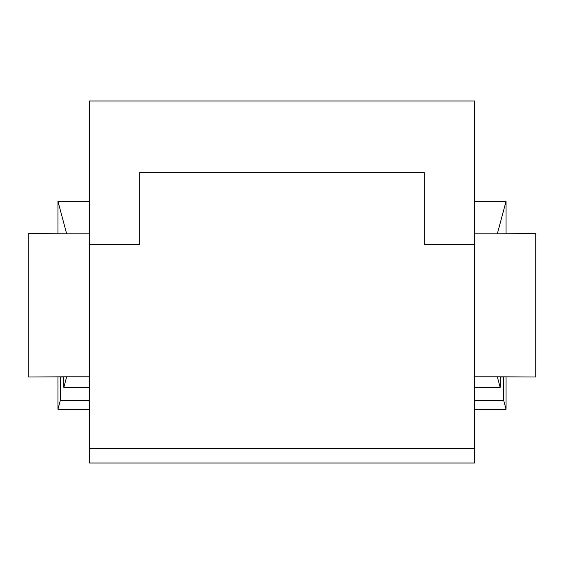 <?xml version="1.0" encoding="UTF-8"?>
<svg xmlns="http://www.w3.org/2000/svg" width="564" height="564" viewBox="0 0 564 564"><rect width="100%" height="100%" fill="white"/><g stroke="black" fill="none" stroke-linecap="round" stroke-linejoin="round"><path stroke-width="0.85" d="M89.5 409.26L57.951 409.26L60.32 400.44L89.5 400.44M89.5 387.376L63.824 387.376L66.665 376.794L28.2 376.999L28.2 233.609L66.665 233.806L57.951 201.341L89.5 201.341M424.311 172.669L424.311 244.36L474.5 244.36L474.5 100.97L89.5 100.97L89.5 244.36L139.689 244.36L139.689 172.669L424.311 172.669M89.5 244.36L89.5 448.69L474.5 448.69L474.5 244.36M474.5 387.376L500.176 387.376L497.335 376.794L535.8 376.999L535.8 233.609L497.335 233.806L506.049 201.341L506.049 233.609M474.5 201.341L506.049 201.341M474.5 400.44L503.68 400.44L503.68 376.999L500.381 376.999L503.68 376.999M506.049 376.999L506.049 409.26L474.5 409.26M506.049 409.26L503.68 400.44M500.176 387.376L500.381 376.999M63.824 387.376L63.619 376.999L60.32 376.999L60.32 400.44M63.619 376.999L60.32 376.999M57.951 409.26L57.951 376.999M57.951 233.609L57.951 201.341M89.5 448.69L89.5 463.03L474.5 463.03L474.5 448.69M89.5 233.806L66.665 233.806M474.5 233.806L497.335 233.806M497.335 376.794L474.5 376.794M66.665 376.794L89.5 376.794"/></g></svg>
